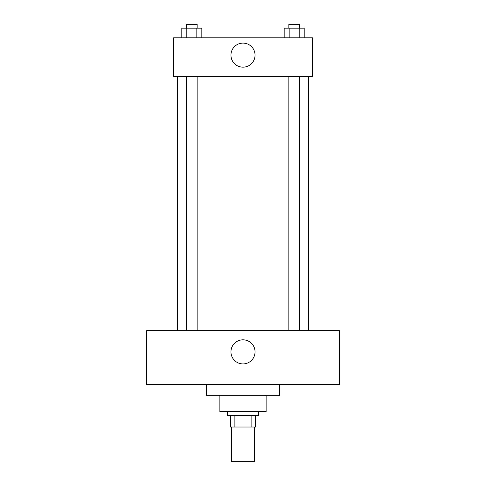 <?xml version="1.0" encoding="UTF-8"?>
<svg xmlns="http://www.w3.org/2000/svg" width="486" height="486" viewBox="0 0 486 486"><rect width="100%" height="100%" fill="white"/><g stroke="black" fill="none" stroke-linecap="round" stroke-linejoin="round"><path stroke-width="0.73" d="M231.439 427.018L231.439 461.7L254.561 461.7L254.561 427.018M251.11 415.457L251.11 427.018L230.473 427.018L230.473 415.457M251.11 427.018L255.527 427.018L255.527 415.457L255.527 427.018M258.412 411.599L258.412 415.457L227.588 415.457L227.588 411.599M234.89 415.457L234.89 427.018M266.121 395.221L266.121 411.599L219.879 411.599L219.879 395.221M279.608 384.626L279.608 395.221L206.392 395.221L206.392 384.626M339.343 384.626L146.657 384.626L146.657 330.674L339.343 330.674L339.343 384.626M243 339.823A12.041 12.041 0 0 1 253.431 357.89A12.041 12.041 0 0 1 232.569 357.89A12.041 12.041 0 0 1 243 339.823M308.513 76.326L308.513 330.674M288.86 330.674L288.86 76.326M197.14 76.326L197.14 330.674M312.37 76.326L173.63 76.326L173.63 37.787L312.37 37.787L312.37 76.326M255.041 55.131A12.041 12.041 0 0 1 236.98 65.561A12.041 12.041 0 0 1 236.98 44.7A12.041 12.041 0 0 1 255.041 55.131M304.187 37.787L304.187 28.152L284.164 28.152L284.164 37.787M299.182 28.152L299.182 37.787M289.17 28.152L289.17 37.787M288.86 28.152L288.86 24.3L299.498 24.3L299.498 28.152M201.836 37.787L201.836 28.152L181.813 28.152L181.813 37.787M196.83 28.152L196.83 37.787M186.818 28.152L186.818 37.787M186.503 28.152L186.503 24.3L197.14 24.3L197.14 28.152M177.487 76.326L177.487 330.674M299.498 330.674L299.498 76.326M186.503 76.326L186.503 330.674"/></g></svg>

